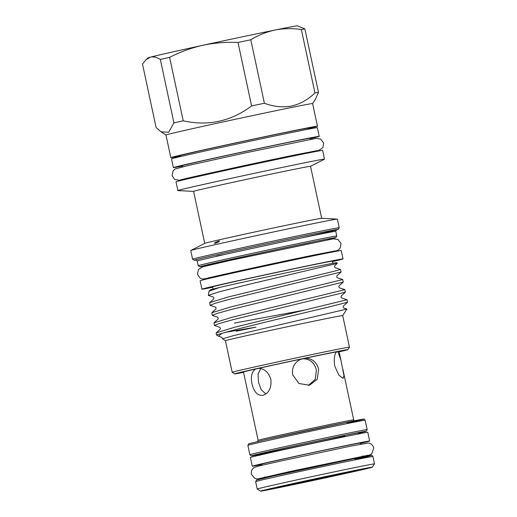 <?xml version="1.0" encoding="UTF-8"?>
<svg xmlns="http://www.w3.org/2000/svg" width="517" height="517" viewBox="0 0 517 517"><rect width="100%" height="100%" fill="white"/><g stroke="black" fill="none" stroke-linecap="round" stroke-linejoin="round"><path stroke-width="0.78" d="M338.771 473.986L339.107 474.528A31.447 0.349 -12.1 0 1 338.344 474.703A31.447 0.349 -12.1 0 1 337.562 474.884L309.78 480.926A31.447 0.349 -12.1 0 1 307.647 481.372L307.298 480.655M307.647 481.372L287.116 485.541A31.447 0.349 -12.1 0 1 286.528 485.644L276.75 487.576L293.772 483.77A31.447 0.349 -12.1 0 1 295.323 483.421L323.099 477.378A31.447 0.349 -12.1 0 1 325.232 476.926L345.763 472.758A31.447 0.349 -12.1 0 1 346.351 472.654L356.129 470.716L339.107 474.528M336.761 474.412L337.562 474.884M287.116 485.541L287.413 485.133M356.303 471.058A57.219 0.633 167.9 0 0 372.389 467.161A57.219 0.633 167.9 0 0 337.879 473.96A57.219 0.633 167.9 0 0 276.576 487.24A57.219 0.633 167.9 0 0 260.497 491.15A57.219 0.633 167.9 0 0 295.575 484.222A57.219 0.633 167.9 0 0 356.303 471.058M260.497 491.15L257.233 489.037A59.972 0.666 -12.1 0 1 257.227 489.03A59.972 0.666 -12.1 0 1 274.081 484.94A59.972 0.666 -12.1 0 1 338.034 471.084A59.972 0.666 -12.1 0 1 374.502 463.891A59.972 0.666 -12.1 0 1 374.495 463.898L372.389 467.161M261.983 465.3L261.738 464.169A50.349 0.556 -12.1 0 1 275.891 460.731A50.349 0.556 -12.1 0 1 329.575 449.099A50.349 0.556 -12.1 0 1 360.194 443.063L360.433 444.193M259.211 368.291L255.637 369.022C251.727 371.717 250.519 376.628 252.005 383.75C253.847 391.886 257.492 395.751 262.946 395.337C268.956 393.166 271.599 387.879 270.869 379.484C268.659 372.524 264.665 368.789 258.894 368.285A48.869 0.543 167.9 0 1 301.023 359.115C294.516 362.301 291.717 367.509 292.628 374.754L298.975 383.543L309.567 385.184L317.257 379.258L318.646 369.254C316.74 362.217 312.365 358.527 305.515 358.171A48.869 0.543 167.9 0 1 336.657 351.844C334.428 354.048 333.782 358.759 334.732 365.991L338.79 375.155L343.088 378.399L343.973 375.71L340.897 360.097L337.892 351.631A48.869 0.543 167.9 0 1 339.055 351.502L340.897 360.097M308.455 385.423L315.28 379.342L316.352 369.849C314.465 362.798 310.129 359.095 303.33 358.733L305.515 358.171M260.73 368.505L258.028 374.243L258.519 382.431L261.311 389.876L265.906 393.954M257.401 441.841L258.138 440.335L243.488 371.994A48.869 0.543 167.9 0 1 255.637 369.022M360.271 443.412A60.037 0.666 167.9 0 0 369.668 441.027A60.037 0.666 167.9 0 0 352.155 444.303A60.037 0.666 167.9 0 0 288.228 457.862A60.037 0.666 167.9 0 0 252.264 466.198A60.037 0.666 167.9 0 0 261.815 464.518M369.668 441.027L367.794 432.29A60.037 0.666 167.9 0 0 350.28 435.566A60.037 0.666 167.9 0 0 286.353 449.124A60.037 0.666 167.9 0 0 250.39 457.461L252.264 466.198M180.439 156.58L180.233 155.623A65.362 0.724 -12.1 0 1 219.389 146.55A65.362 0.724 -12.1 0 1 288.99 131.783A65.362 0.724 -12.1 0 1 308.054 128.222L308.261 129.179M180.317 156.018A74.984 0.827 -12.1 0 1 170.823 157.64A74.984 0.827 -12.1 0 1 215.744 147.229A74.984 0.827 -12.1 0 1 295.588 130.29A74.984 0.827 -12.1 0 1 317.464 126.206A74.984 0.827 -12.1 0 1 308.145 128.617M170.823 157.64L165.97 134.995A74.984 0.827 -12.1 0 1 210.891 124.584A74.984 0.827 -12.1 0 1 290.735 107.646A74.984 0.827 -12.1 0 1 312.611 103.555L315.473 99.135L318.472 92.349A84.542 0.937 167.9 0 0 314.95 92.957L301.346 29.514C292.363 28.209 283.607 28.377 275.083 30.025A76.361 0.847 -12.1 0 1 297.346 25.85L304.868 28.907L318.472 92.349M264.4 103.219A84.542 0.937 167.9 0 0 251.598 105.927L238.001 42.478A84.542 0.937 -12.1 0 1 250.803 39.77L264.4 103.219C273.545 106.683 282.541 107.639 291.394 106.088C300.125 104.072 307.983 99.697 314.95 92.957M183.218 120.804A84.542 0.937 167.9 0 0 173.938 122.897L160.335 59.455A84.542 0.937 -12.1 0 1 169.615 57.355L183.218 120.804C208.196 126.355 230.989 121.392 251.598 105.927M146.156 59.565L148.043 57.859A76.361 0.847 -12.1 0 1 150.428 57.141L146.156 59.565L142.498 64.069L156.102 127.518L161 131.783L168.639 132.268L173.938 122.897M310.303 138.685A74.577 0.821 167.9 0 0 319.222 136.372A74.577 0.821 167.9 0 0 297.469 140.437A74.577 0.821 167.9 0 0 218.064 157.278A74.577 0.821 167.9 0 0 173.389 167.637A74.577 0.821 167.9 0 0 182.475 166.093M319.222 136.372L317.348 127.634A74.577 0.821 167.9 0 0 295.595 131.699A74.577 0.821 167.9 0 0 216.19 148.541A74.577 0.821 167.9 0 0 171.515 158.9L173.389 167.637M332.437 261.628A72.167 0.795 167.9 0 0 343.036 258.92A72.167 0.795 167.9 0 0 321.981 262.856A72.167 0.795 167.9 0 0 245.142 279.161A72.167 0.795 167.9 0 0 201.901 289.177A72.167 0.795 167.9 0 0 212.681 287.303M343.036 258.92L341.233 250.525A72.167 0.795 167.9 0 0 320.185 254.454A72.167 0.795 167.9 0 0 243.339 270.759A72.167 0.795 167.9 0 0 200.105 280.776L201.901 289.177M243.559 372.33A57.904 0.64 -12.1 0 1 234.653 373.894A57.904 0.64 -12.1 0 1 269.053 365.907A57.904 0.64 -12.1 0 1 331.003 352.768A57.904 0.64 -12.1 0 1 347.889 349.615A57.904 0.64 -12.1 0 1 339.126 351.838M232.204 372.311A59.972 0.666 -12.1 0 1 232.204 372.305A59.972 0.666 -12.1 0 1 268.129 363.974A59.972 0.666 -12.1 0 1 331.985 350.429A59.972 0.666 -12.1 0 1 349.473 347.159A59.972 0.666 -12.1 0 1 349.473 347.172L342.706 315.577A59.972 0.666 -12.1 0 0 325.212 318.847A59.972 0.666 -12.1 0 0 261.356 332.392A59.972 0.666 -12.1 0 0 225.431 340.716L232.204 372.305L234.653 373.894M342.706 315.583L346.933 309.05L233.128 335.727L222.594 338.861L225.431 340.722M225.877 332.269L256.025 327.125A67.527 0.743 -12.1 0 1 236.153 331.229M209.01 291.213L210.665 289.714L219.861 287.381L209.01 291.213L208.332 295.369L219.337 291.775L248.315 284.479L337.31 263.373L334.938 265.518C334.312 266.417 334.473 267.179 335.43 267.806L340.554 269.473L335.468 270.927L228.288 296.958L209.663 302.658L213.637 299.059C214.09 298.257 213.941 297.572 213.198 297.01L208.332 295.369M219.861 287.381A65.362 0.724 -12.1 0 1 317.819 266.261A65.362 0.724 -12.1 0 1 336.884 262.701L337.31 263.373M207.53 265.486A69.491 0.769 -12.1 0 1 199.846 266.785A69.491 0.769 -12.1 0 1 241.129 257.201A69.491 0.769 -12.1 0 1 315.46 241.433A69.491 0.769 -12.1 0 1 335.733 237.652A69.491 0.769 -12.1 0 1 328.192 239.623M199.846 266.785L198.218 265.725A70.861 0.782 -12.1 0 1 198.211 265.719A70.861 0.782 -12.1 0 1 240.663 255.883A70.861 0.782 -12.1 0 1 316.12 239.875A70.861 0.782 -12.1 0 1 336.787 236.01A70.861 0.782 -12.1 0 1 336.787 236.023L335.779 231.306A70.861 0.782 -12.1 0 0 315.112 235.17A70.861 0.782 -12.1 0 0 239.655 251.178A70.861 0.782 -12.1 0 0 197.203 261.014L195.956 259.948M196.279 260.006A73.614 0.814 -12.1 0 1 194.23 260.258A73.614 0.814 -12.1 0 1 237.962 250.105A73.614 0.814 -12.1 0 1 316.708 233.4A73.614 0.814 -12.1 0 1 338.176 229.399A73.614 0.814 -12.1 0 1 336.205 230.007M194.23 260.258L192.602 259.198A74.984 0.827 -12.1 0 1 192.595 259.191A74.984 0.827 -12.1 0 1 237.516 248.78A74.984 0.827 -12.1 0 1 317.36 231.842A74.984 0.827 -12.1 0 1 339.236 227.758A74.984 0.827 -12.1 0 1 339.236 227.764L337.381 219.105A74.984 0.827 -12.1 0 0 337.31 219.085A74.984 0.827 -12.1 0 0 315.506 223.189A74.984 0.827 -12.1 0 0 237.064 239.823A74.984 0.827 -12.1 0 0 190.792 250.493A74.984 0.827 -12.1 0 0 190.741 250.545L192.595 259.191M218.717 241.084C219.99 241.284 218.82 242.021 215.195 243.3C213.935 243.126 215.111 242.389 218.717 241.084L219.525 241.077M215.195 243.3L214.393 243.313M190.792 250.493L204.784 243.339A59.798 0.659 -12.1 0 1 241.678 234.828A59.798 0.659 -12.1 0 1 304.235 221.567A59.798 0.659 -12.1 0 1 321.619 218.29L337.31 219.085M204.738 243.365L193.591 191.368A59.798 0.659 -12.1 0 1 229.412 183.063A59.798 0.659 -12.1 0 1 293.081 169.557A59.798 0.659 -12.1 0 1 310.523 166.293L321.671 218.297M193.591 191.38L177.951 190.592A74.984 0.827 -12.1 0 1 177.88 190.566A74.984 0.827 -12.1 0 1 222.808 180.155A74.984 0.827 -12.1 0 1 302.652 163.217A74.984 0.827 -12.1 0 1 324.527 159.133A74.984 0.827 -12.1 0 1 324.469 159.178L310.53 166.306M177.88 190.566L176.013 181.835A74.984 0.827 -12.1 0 1 220.933 171.418A74.984 0.827 -12.1 0 1 300.778 154.48A74.984 0.827 -12.1 0 1 322.653 150.395L324.527 159.133M347.036 299.705L347.56 302.238L328.146 307.169C297.857 314.368 237.717 328.489 221.896 333.439A67.527 0.743 -12.1 0 0 216.455 334.913A67.527 0.743 -12.1 0 1 216.455 334.913L216.145 332.896L234.77 327.203L347.036 299.711L341.911 298.044C340.962 297.449 340.8 296.687 341.427 295.756L345.401 292.163L233.148 319.635L219.202 323.526L214.432 325.49L219.686 327.255C220.416 327.784 220.565 328.469 220.126 329.303L216.145 332.896M214.432 325.49L213.986 322.815L232.611 317.121L344.871 289.63L339.753 287.963C338.803 287.368 338.641 286.605 339.262 285.675L343.243 282.082L230.989 309.554L217.043 313.444L212.274 315.409L217.521 317.173C218.258 317.729 218.407 318.414 217.961 319.222L213.986 322.815M212.274 315.409L211.821 312.733L230.446 307.04L342.713 279.548L337.595 277.881C336.632 277.254 336.47 276.492 337.103 275.593L341.078 272L228.824 299.472L214.878 303.363L210.115 305.334L215.363 307.092C216.1 307.647 216.248 308.326 215.802 309.14L211.821 312.733M210.115 305.334L209.663 302.658M234.408 323.08L304.707 310.097M344.871 289.623L345.401 292.163M342.713 279.548L343.243 282.082M340.554 269.467L341.078 272M310.452 139.396L310.219 138.297A65.362 0.724 167.9 0 0 291.149 141.865A65.362 0.724 167.9 0 0 221.554 156.625A65.362 0.724 167.9 0 0 182.391 165.705L182.63 166.804M332.799 263.321L332.353 261.214A61.239 0.679 167.9 0 0 314.485 264.549A61.239 0.679 167.9 0 0 249.278 278.385A61.239 0.679 167.9 0 0 212.59 286.89L213.049 289.016M300.551 359.321A39.99 0.439 -12.1 0 1 303.33 358.733M336.573 351.922L337.892 351.631M222.594 338.861L221.845 337.33L218.407 336.179L221.896 333.439M160.335 59.455C156.754 57.219 153.452 56.443 150.428 57.141A76.361 0.847 -12.1 0 1 202.819 45.296A76.361 0.847 -12.1 0 1 275.083 30.025C266.539 31.854 258.442 35.104 250.803 39.77M238.001 42.478C226.097 41.929 214.368 42.872 202.819 45.296C191.277 47.9 180.207 51.92 169.615 57.355M301.346 29.514A84.542 0.937 -12.1 0 1 304.868 28.907M286.528 485.644L286.715 485.289M310.2 480.028L309.78 480.926M372.919 456.498A59.972 0.666 167.9 0 0 336.444 463.691A59.972 0.666 167.9 0 0 272.498 477.546A59.972 0.666 167.9 0 0 255.644 481.637L256.542 480.028L273.157 476.015L356.543 458.159L371.439 455.399C371.704 455.096 372.195 455.464 372.919 456.498L374.502 463.891M273.17 476.008A58.595 0.646 -12.1 0 1 354.19 458.637A58.595 0.646 -12.1 0 1 354.811 459.439M258.138 440.335A48.869 0.543 -12.1 0 1 271.877 437.001A48.869 0.543 -12.1 0 1 323.985 425.711A48.869 0.543 -12.1 0 1 353.706 419.849L342.887 369.39M247.863 445.35L248.761 443.741L265.376 439.728L348.762 421.872L363.658 419.106C363.923 418.809 364.414 419.177 365.138 420.211A59.972 0.666 167.9 0 0 328.663 427.404A59.972 0.666 167.9 0 0 264.717 441.259A59.972 0.666 167.9 0 0 247.863 445.35L249.879 454.76A59.972 0.666 -12.1 0 1 266.74 450.669A59.972 0.666 -12.1 0 1 330.686 436.807A59.972 0.666 -12.1 0 1 367.154 429.621L366.256 431.23L358.585 433.188A58.595 0.646 167.9 0 0 343.378 435.592A58.595 0.646 167.9 0 0 267.98 451.819A58.595 0.646 167.9 0 0 259.159 454.508L251.359 455.865L249.879 454.76M265.389 439.721A58.595 0.646 -12.1 0 1 346.409 422.35A58.595 0.646 -12.1 0 1 347.03 423.152M344.807 436.225A51.719 0.569 -12.1 0 1 273.306 451.561A51.719 0.569 -12.1 0 1 272.769 450.843A51.719 0.569 -12.1 0 1 330.809 438.293A51.719 0.569 -12.1 0 1 358.998 432.845M196.027 259.954A72.238 0.795 -12.1 0 1 235.254 250.719A72.238 0.795 -12.1 0 1 315.764 233.613A72.238 0.795 -12.1 0 1 300.913 238.091M231.784 252.91A72.238 0.795 -12.1 0 1 228.12 253.666M222.284 254.875A72.238 0.795 -12.1 0 1 216.675 256.018M207 265.324A62.615 0.691 -12.1 0 1 240.812 257.356A62.615 0.691 -12.1 0 1 310.749 242.499M363.445 456.634L369.39 455.109L371.755 453.81L373.739 447.89C372.518 443.625 368.77 442.901 368.052 443.05L350.074 446.255L279.6 461.287C264.284 464.809 257.304 466.14 254.564 467.374C253.847 467.542 250.726 469.733 251.359 474.121L254.694 478.361L257.052 478.962L264.336 477.882M259.528 478.529L292.105 471.058L368.091 455.251M263.741 478.438L264.471 476.933M365.138 420.211L367.154 429.621M258.578 454.359L259.864 455.432M165.97 134.995L161 131.783M210.697 278.049L202.386 279.07L200.008 278.101L197.436 274.23L198.534 269.37L202.709 266.817L229.878 260.49L333.142 238.854L337.995 239.474L340.987 243.462L340.225 248.044L338.454 249.905L335.85 251.016L330.453 252.38L330.324 251.773M205.676 278.695C204.215 278.534 280.098 261.815 316.611 254.487L335.3 250.907M328.67 239.222L328.114 239.746M198.211 265.719L197.203 261.014M336.483 229.826L335.779 231.306M185.332 179.418L185.196 178.766M185.325 179.393L179.897 180.343L174.636 179.431L172.064 175.56L173.163 170.694L175.108 168.988L188.621 165.395L246.363 152.657L315.997 138.427L320.689 139.073L323.681 143.06L322.918 147.649L318.491 150.634L313.153 151.985M180.323 180.019C178.85 179.819 259.321 162.092 298.102 154.312L317.974 150.505M210.703 278.075L210.568 277.448M313.16 152.017L313.018 151.365M338.176 229.399L339.236 227.764M335.733 237.652L336.787 236.023M207.653 265.564L206.929 265.324M218.407 336.179L216.461 334.919M347.889 349.615L349.473 347.172M346.933 309.05L344.076 308.126C343.114 307.479 342.952 306.717 343.585 305.838L347.56 302.238M317.464 126.206L312.611 103.555M359.057 432.819L358.32 434.325M354.371 420.754L353.706 419.849M364.22 456.899L362.928 455.826M255.644 481.637L257.227 489.03"/></g></svg>
